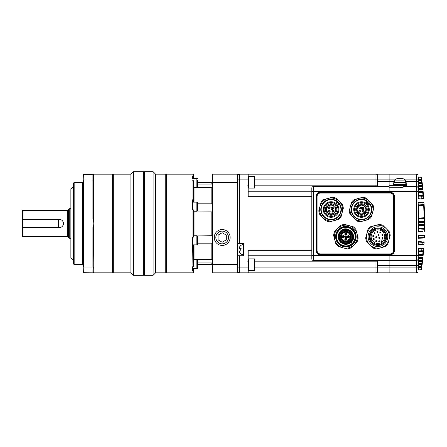 <?xml version="1.0" encoding="UTF-8"?>
<svg xmlns="http://www.w3.org/2000/svg" width="447" height="447" viewBox="0 0 447 447"><rect width="100%" height="100%" fill="white"/><g stroke="black" fill="none" stroke-linecap="round" stroke-linejoin="round"><path stroke-width="0.67" d="M377.614 271.195A1.643 1.643 0 0 1 375.966 272.843L375.966 267.909L389.125 267.909L389.125 272.843L377.614 272.843L377.614 265.44L389.125 265.44L389.125 267.909L389.125 254.751L320.376 254.751A4.112 4.112 0 0 1 316.264 250.638L316.264 196.362A4.112 4.112 0 0 1 320.376 192.249L389.125 192.249L389.125 192.908L389.125 191.428L416.425 191.428L416.425 174.157L414.782 174.157L416.425 174.157A1.643 1.643 0 0 1 418.074 175.805L418.074 176.649A0.492 0.492 0 0 0 418.314 177.073L418.537 177.141A0.492 0.492 0 0 1 418.074 176.649A0.492 0.492 0 0 0 418.314 177.073M418.074 255.572L389.125 255.572L389.125 254.092L389.125 254.751L390.276 254.751A4.112 4.112 0 0 0 394.388 250.638L394.388 196.362A4.112 4.112 0 0 0 390.276 192.249L389.125 192.249L389.125 187.751L389.125 191.428L313.47 191.428L313.47 255.572L389.125 255.572L389.125 260.506L416.425 260.506L416.425 191.428L418.074 191.428L418.074 258.45M377.614 186.494L377.614 181.56L389.125 181.56L389.125 174.157L389.125 179.091L395.668 179.091M394.327 181.56L389.125 181.56L389.125 185.673L406.558 185.673L406.558 184.354L393.399 184.354L393.399 185.673L406.558 185.673L406.558 186.494L399.981 187.751L389.125 187.751L389.125 179.091L377.614 179.091L377.614 174.157L416.425 174.157A1.643 1.643 0 0 1 418.074 175.805L418.074 191.428M313.47 260.506A1.643 1.643 0 0 1 311.822 258.863L311.822 255.572L313.47 255.572L313.47 260.506L389.125 260.506L389.125 265.44L416.425 265.44L416.425 260.506A1.643 1.643 0 0 0 418.074 258.863L418.074 264.428A0.492 0.492 0 0 1 418.537 263.937L418.537 263.445L421.817 263.272L421.817 263.764L418.537 263.937L418.537 266.451L421.398 266.602L421.27 267.58L421.733 267.647L421.862 266.663L421.51 269.301A0.492 0.492 0 0 1 421.046 269.725L418.314 269.927M311.822 255.572L311.822 188.137A1.643 1.643 0 0 1 313.47 186.494L389.125 186.494M377.614 181.56L377.614 179.091L375.966 179.091L375.966 174.157L248.169 174.157L375.966 174.157A1.643 1.643 0 0 1 377.614 175.805A1.643 1.643 180 0 0 375.966 174.157A1.643 1.643 180 0 1 377.614 175.805M377.614 174.157L414.782 174.157M377.614 265.44L377.614 260.506M320.376 254.092L390.276 254.092A3.453 3.453 0 0 0 393.729 250.638L393.729 196.362A3.453 3.453 0 0 0 390.276 192.908L320.376 192.908A3.453 3.453 0 0 0 316.923 196.362L316.923 250.638A3.453 3.453 0 0 0 320.376 254.092M423.829 238L418.537 238.279A0.492 0.492 0 0 0 418.074 238.771M418.537 238.279L418.537 237.787L418.074 237.787M424.426 235.832A0.492 0.492 0 0 0 423.957 235.323L423.89 238A0.492 0.492 0 0 0 424.359 237.525L418.537 237.787L418.537 235.038L423.957 235.323A0.492 0.492 0 0 1 424.426 235.832L424.359 237.525L424.426 235.832L418.074 235.53M418.537 241.615L418.347 242.09L418.537 241.615L422.108 241.805L418.537 241.615A0.492 0.492 0 0 1 418.074 241.123M421.996 244.677L422.303 242.296L424.119 242.403L424.019 244.135A0.492 0.492 0 0 1 423.549 244.593L418.537 244.855L418.347 244.386L418.537 244.855L422.583 244.643M422.555 231.49L418.537 231.697A0.492 0.492 0 0 0 418.074 232.194M418.537 231.697L418.537 231.205L418.074 231.205M424.063 203.692L424.6 229.255L418.074 228.953M424.594 229.574L424.566 230.926A0.492 0.492 0 0 1 424.102 231.406L424.136 228.752A0.492 0.492 0 0 1 424.6 229.255L424.566 230.926L418.537 231.205L418.537 228.456L424.136 228.752L418.537 228.456L418.537 227.964L424.147 228.261L424.181 225.316L424.181 224.824L418.537 225.12A0.492 0.492 0 0 0 418.074 225.612L418.537 225.612L418.537 224.629L418.074 224.629M424.65 224.333A0.492 0.492 0 0 1 424.181 224.824A0.492 0.492 0 0 0 424.65 224.333L418.537 224.629L418.537 221.88L424.181 222.176A0.492 0.492 0 0 1 424.65 222.667L418.074 222.371M424.6 217.745A0.492 0.492 0 0 1 424.136 218.248L424.136 217.756L424.6 217.745A0.492 0.492 0 0 1 424.136 218.248L418.537 218.544A0.492 0.492 0 0 0 418.074 219.036L418.537 219.036L418.537 218.047L418.074 218.047M422.711 202.362L423.549 202.407A0.492 0.492 0 0 1 424.019 202.865L418.347 202.614L418.537 202.145L421.996 202.323L418.537 202.145L418.342 202.569M418.537 248.197L418.347 248.666L418.537 248.197L421.672 248.359L418.537 248.197A0.492 0.492 0 0 1 418.074 247.705M418.074 261.517L418.537 261.517L418.537 261.026L422.002 261.204L422.002 261.696L422.465 261.752L422.991 256.852M418.074 267.44L418.537 267.44L418.537 266.943L421.27 267.088A0.492 0.492 0 0 1 421.733 267.647M421.61 178.42L421.689 179.029L421.225 179.091L421.046 177.275L418.537 177.141L418.537 185.974A0.492 0.492 0 0 0 418.074 186.466L418.537 186.466L418.537 188.494L418.074 188.958M421.772 179.638L422.214 183.147L422.158 182.678L418.074 182.572A0.492 0.492 0 0 0 418.537 183.063L421.817 183.236L421.817 183.728L418.074 183.555M418.537 180.057A0.492 0.492 0 0 0 418.074 180.549L418.074 179.56L421.27 179.42L421.27 179.912L418.537 180.057L421.27 179.912L421.398 180.398L418.074 180.549M424.6 229.507L424.628 227.361M424.644 225.886L424.65 224.645M424.65 222.377L424.644 221.779M424.633 219.941L424.622 219.265M424.616 218.661L424.589 216.924A335.524 335.524 0 0 0 424.119 204.597A0.492 0.492 0 0 1 423.65 205.117L418.537 205.385L423.65 205.117L423.706 205.603L418.537 205.877L418.074 204.91M423.091 255.824L423.477 251.521M418.074 255.248L418.537 254.282L422.745 254.499L422.655 254.991L418.537 254.773L422.655 254.991A0.492 0.492 0 0 1 423.119 255.528L422.94 257.366A0.492 0.492 0 0 1 422.471 257.807L418.314 258.087M423.303 253.51L423.208 254.6M423.303 253.527L423.348 253.058M423.622 249.761L423.544 250.745L421.711 250.789L421.862 248.85L422.555 248.895M423.516 195.931L423.46 195.261L422.996 195.305L422.655 192.009L418.537 192.227L422.655 192.009A0.492 0.492 0 0 0 423.119 191.472L423.091 191.176M422.555 198.105L421.862 198.15L421.711 196.211L423.544 196.255L423.661 197.719M423.32 193.635L423.192 192.244M422.991 190.148L423.46 195.261M421.141 257.399L420.94 257.891L418.537 257.494L418.537 258.014A0.492 0.492 0 0 0 418.074 258.506L418.074 257.885A0.492 0.391 180 0 1 418.537 257.494L418.347 256.964L422.94 257.366M423.119 255.528L418.347 255.248L418.074 257.885M418.074 270.351L418.074 271.195A1.643 1.643 0 0 1 416.425 272.843L416.425 265.44L418.074 265.44L418.074 271.195A1.643 1.643 0 0 1 416.425 272.843L389.125 272.843L389.125 267.909L418.537 267.909L418.537 269.859A0.492 0.492 0 0 0 418.074 270.351A0.492 0.492 0 0 1 418.537 269.859M405.675 186.494L416.425 186.494A1.643 1.643 0 0 1 418.074 188.137L418.074 190.036L418.537 189.506L420.94 189.109L418.314 188.913M421.51 269.301A0.492 0.492 0 0 1 421.046 269.725L421.225 267.909L421.689 267.971L421.566 268.893M422.622 248.409L423.214 248.443A0.492 0.492 0 0 1 423.683 248.973L418.074 248.666M421.515 251.281L418.537 251.438L423.074 251.197L421.515 251.281L421.711 250.789L418.074 250.963M423.058 241.855L423.415 241.872M422.286 183.756L422.465 185.248L422.002 185.304L422.002 185.796L418.537 185.974L422.002 185.796L422.108 186.282L418.537 186.466L418.537 185.974M422.465 185.248A0.492 0.492 0 0 1 422.002 185.796A0.492 0.492 0 0 0 422.465 185.248L422.834 188.64L422.37 188.695L422.471 189.193A0.492 0.492 0 0 1 422.94 189.634L421.141 189.601L420.94 189.109L422.471 189.193L418.537 188.986A0.492 0.492 0 0 1 418.074 188.494A0.492 0.492 0 0 0 418.537 188.986L418.537 189.506A0.492 0.391 0 0 1 418.074 189.115M418.074 196.037L421.711 196.211L421.515 195.719L418.537 195.562L423.007 195.797M423.622 197.222L423.683 198.027A0.492 0.492 0 0 1 423.214 198.557L422.119 198.619M418.537 205.385A0.492 0.492 0 0 0 418.074 205.877L418.537 205.877L418.537 218.047L424.136 217.756L423.706 205.603L424.169 205.581M403.272 186.494L414.782 186.494M418.074 188.137A1.643 1.643 0 0 0 416.425 186.494A1.643 1.643 0 0 1 418.074 188.137A1.643 1.643 0 0 0 416.425 186.494A1.643 1.643 0 0 1 418.074 188.137M422.085 182.08L422.141 182.521M422.856 188.835L422.801 188.288M422.583 186.287L422.499 185.533M421.51 177.699A0.492 0.492 0 0 0 421.046 177.275A0.492 0.492 0 0 1 421.51 177.699L421.862 180.337L421.733 179.353L421.225 179.091L404.289 179.091M421.689 179.029L421.633 178.599M421.862 180.337L421.398 180.398L421.817 183.236A0.492 0.492 0 0 1 422.281 183.672L422.158 182.678M418.537 188.494L422.37 188.695L422.471 189.193A0.492 0.492 0 0 1 422.94 189.634L422.834 188.64M422.387 262.4L421.772 267.362M421.56 268.932L421.689 267.971M422.085 264.92L422.141 264.479M422.499 261.434L422.56 260.903M422.644 260.16L422.7 259.651M422.583 260.713L422.499 261.467M422.286 263.244L422.281 263.328A0.492 0.492 0 0 1 421.817 263.764L421.694 264.261L422.158 264.322M421.141 189.601L418.347 190.036L418.074 191.752M418.074 242.09L423.046 242.335M423.214 192.45L418.537 192.718L418.347 191.752L423.119 191.472M418.342 198.379L418.537 198.803L418.347 198.334L423.672 197.853M418.074 202.614L418.347 204.91L424.119 204.597M418.074 244.386L424.019 244.135A0.492 0.492 0 0 1 423.549 244.593M421.733 179.353A0.492 0.492 0 0 1 421.27 179.912A0.492 0.492 0 0 0 421.733 179.353M421.817 183.236A0.492 0.492 0 0 1 422.281 183.672L421.817 183.728L422.002 185.304L418.074 185.483M422.577 186.226L422.108 186.282L422.37 188.695M421.102 192.093L420.906 189.109M418.537 192.227A0.492 0.492 0 0 0 418.074 192.718L418.537 192.718L418.537 195.071L422.996 195.305L423.074 195.803A0.492 0.492 0 0 1 423.544 196.255A0.492 0.492 0 0 0 423.074 195.803M418.074 199.295A0.492 0.492 0 0 1 418.537 198.803M418.074 198.334L418.537 195.562L418.537 195.071L418.074 195.071A0.492 0.492 0 0 0 418.537 195.562M418.074 266.451A0.492 0.492 0 0 0 418.537 266.943L418.537 266.451L418.074 266.451M418.074 264.428L421.694 264.261L421.398 266.602L421.862 266.663M418.074 258.042L418.537 258.506L418.537 260.534L418.074 260.534A0.492 0.492 0 0 0 418.537 261.026L418.537 260.534L422.108 260.718L422.471 257.807L422.37 258.305L422.834 258.36M418.074 263.445L418.537 263.445L418.537 261.517L422.002 261.696L421.817 263.272L422.281 263.328A0.492 0.492 0 0 1 421.817 263.764A0.492 0.492 0 0 0 422.281 263.328M422.577 260.774L422.108 260.718L422.002 261.204A0.492 0.492 0 0 1 422.465 261.752M420.906 257.891L421.102 254.907M423.46 251.739L422.996 251.695L422.745 254.499L423.214 254.55M423.074 251.197A0.492 0.492 0 0 0 423.544 250.745A0.492 0.492 0 0 1 423.074 251.197L422.996 251.695L418.537 251.929L418.537 254.282L418.074 254.282A0.492 0.492 0 0 0 418.537 254.773M418.537 251.438A0.492 0.492 0 0 0 418.074 251.929L418.537 251.929L418.347 248.666M422.108 205.195L421.996 202.323M418.537 202.145A0.492 0.492 0 0 1 418.074 201.653M424.616 218.734L424.147 218.739L424.136 218.248M424.644 221.678L424.181 221.684L424.147 218.739L418.537 219.036L418.537 221.388L424.181 221.684L424.181 222.176A0.492 0.492 0 0 1 424.65 222.667A0.492 0.492 0 0 0 424.181 222.176L424.181 224.824M418.537 221.88L418.537 221.388L418.074 221.388A0.492 0.492 0 0 0 418.537 221.88M424.644 225.322L418.537 225.612L418.537 227.964L418.074 227.964A0.492 0.492 0 0 0 418.537 228.456M424.616 228.266L424.147 228.261L424.136 228.752A0.492 0.492 0 0 1 424.6 229.255M424.566 230.926A0.492 0.492 0 0 1 424.102 231.406A0.492 0.492 0 0 0 424.566 230.926M424.119 242.403A0.492 0.492 0 0 0 423.65 241.883A0.492 0.492 0 0 1 424.119 242.403M418.074 245.347A0.492 0.492 0 0 1 418.537 244.855M418.537 235.038A0.492 0.492 0 0 1 418.074 234.546M418.074 175.805A1.643 1.643 0 0 0 416.425 174.157A1.643 1.643 0 0 1 418.074 175.805A1.643 1.643 0 0 0 416.425 174.157M393.567 196.362L393.567 250.638A3.291 3.291 0 0 1 390.276 253.93L320.376 253.93A3.291 3.291 0 0 1 317.085 250.638L317.085 196.362A3.291 3.291 0 0 1 320.376 193.07L390.276 193.07A3.291 3.291 0 0 1 393.567 196.362M335.988 214.437A6.956 6.956 0 0 1 326.148 214.437A6.956 6.956 0 0 1 326.148 204.603A6.956 6.956 0 0 1 335.988 204.603A6.956 6.956 0 0 1 335.988 214.437M336.569 215.018A7.778 7.778 0 0 1 325.567 215.018A7.778 7.778 0 0 1 325.567 204.022A7.778 7.778 0 0 1 336.569 204.022A7.778 7.778 0 0 1 336.569 215.018M326.997 205.447A5.755 5.755 0 0 0 326.997 213.588A5.755 5.755 0 0 0 335.138 213.588A5.755 5.755 0 0 0 335.138 205.447A5.755 5.755 0 0 0 326.997 205.447M338.044 216.499A9.868 9.868 0 0 0 339.413 204.257A2.47 2.47 0 0 1 336.328 201.172A9.868 9.868 0 0 0 324.086 216.499A9.868 9.868 0 0 0 338.044 216.499M334.764 207.218L335.121 206.86A4.85 4.85 0 0 1 327.634 212.951A4.85 4.85 0 0 1 333.725 205.464L333.333 205.855L334.764 207.218A4.358 4.358 0 0 1 327.986 212.604A4.358 4.358 0 0 1 333.373 205.821M332.272 211.99L333.501 211.956L333.535 210.727L333.367 211.817L332.272 211.99M332.227 210.682A0.905 0.905 0 0 1 333.507 210.682A0.905 0.905 0 0 1 333.507 211.962A0.905 0.905 0 0 1 332.227 211.962A0.905 0.905 0 0 1 332.227 210.682L332.205 211.917L332.372 210.828L333.462 210.654M328.668 211.99L329.897 211.956L329.931 210.727L329.757 211.817L328.668 211.99M329.21 212.224L329.383 212.219A0.905 0.905 0 0 1 328.623 210.682L328.595 211.917L328.768 210.828L329.858 210.654L328.629 210.688A0.905 0.905 0 0 1 329.903 210.682A0.905 0.905 0 0 1 329.903 211.962A0.905 0.905 0 0 1 328.623 211.962A0.905 0.905 0 0 1 328.623 210.682M329.556 212.18A0.905 0.905 0 0 0 329.903 211.962M328.422 207.425L328.584 208.313L329.322 208.62L329.903 208.358A0.905 0.905 0 0 1 328.623 208.358A0.905 0.905 0 0 1 328.623 207.078L329.534 207.067L330.104 208.011L329.942 207.117L329.204 206.816L328.623 207.078A0.905 0.905 0 0 1 329.903 207.078A0.905 0.905 0 0 1 329.903 208.358L328.992 208.363L328.422 207.425M333.099 209.23A1.235 1.235 0 0 1 331.356 209.23A1.235 1.235 0 0 1 331.356 207.486A1.235 1.235 0 0 1 333.099 207.486A1.235 1.235 0 0 1 333.099 209.23M332.071 208.14L332.501 208.57L331.892 209.185L332.127 209.414L333.026 208.514L332.361 207.849L332.071 208.14M333.289 208.252L332.361 207.732L331.953 208.14L332.182 208.777L331.518 208.112L332.333 207.296L333.289 208.252M323.796 216.789A10.275 10.275 0 0 1 323.796 202.251A10.275 10.275 0 0 1 338.334 202.251A10.275 10.275 0 0 1 338.334 216.789A10.275 10.275 0 0 1 323.796 216.789M339.413 204.257L338.949 204.357A9.426 9.426 0 0 0 336.233 201.636M322.343 200.798A12.337 12.337 0 0 0 321.091 202.262L318.8 210.816A12.337 12.337 0 0 0 319.795 214.532L326.059 220.79A12.337 12.337 0 0 0 329.769 221.785L338.323 219.494A12.337 12.337 0 0 0 341.039 216.778L343.335 208.224A12.337 12.337 0 0 0 342.341 204.508L336.077 198.25A12.337 12.337 0 0 0 332.361 197.256L323.807 199.546A12.337 12.337 0 0 0 322.343 200.798M339.206 201.379A11.516 11.516 0 0 0 319.946 206.542A11.516 11.516 0 0 0 334.043 220.639A11.516 11.516 0 0 0 339.206 201.379M366.411 214.437A6.956 6.956 0 0 1 356.572 214.437A6.956 6.956 0 0 1 356.572 204.603A6.956 6.956 0 0 1 366.411 204.603A6.956 6.956 0 0 1 366.411 214.437M366.993 215.018A7.778 7.778 0 0 1 355.991 215.018A7.778 7.778 0 0 1 355.991 204.022A7.778 7.778 0 0 1 366.993 204.022A7.778 7.778 0 0 1 366.993 215.018M357.421 205.447A5.755 5.755 0 0 0 357.421 213.588A5.755 5.755 0 0 0 365.562 213.588A5.755 5.755 0 0 0 365.562 205.447A5.755 5.755 0 0 0 357.421 205.447M368.473 216.499A9.868 9.868 0 0 0 369.842 204.257A2.47 2.47 0 0 1 366.752 201.172A9.868 9.868 0 0 0 354.516 216.499A9.868 9.868 0 0 0 368.473 216.499M365.193 207.218L365.551 206.86A4.85 4.85 0 0 1 358.064 212.951A4.85 4.85 0 0 1 364.154 205.464L363.763 205.855L365.193 207.218A4.358 4.358 0 0 1 358.41 212.604A4.358 4.358 0 0 1 363.797 205.821M362.657 210.682A0.905 0.905 0 0 1 363.936 210.682A0.905 0.905 0 0 1 363.936 211.962L363.964 210.727L363.791 211.817L362.701 211.99L363.931 211.956A0.905 0.905 0 0 1 362.657 211.962A0.905 0.905 0 0 1 362.657 210.682L362.629 211.917L362.802 210.828L363.892 210.654M359.097 211.99L360.327 211.956A0.905 0.905 0 0 1 359.053 211.962A0.905 0.905 0 0 1 359.053 210.682L359.025 211.917L359.192 210.828L360.288 210.654L359.058 210.688A0.905 0.905 0 0 1 360.332 210.682A0.905 0.905 0 0 1 360.332 211.962L360.355 210.727L360.187 211.817L359.097 211.99M358.846 207.425L359.014 208.313L359.746 208.62L360.332 208.358A0.905 0.905 0 0 1 359.053 208.358A0.905 0.905 0 0 1 359.053 207.078L359.958 207.067L360.533 208.011L360.371 207.117L359.634 206.816L359.053 207.078A0.905 0.905 0 0 1 360.332 207.078A0.905 0.905 0 0 1 360.332 208.358L359.422 208.363L358.846 207.425M363.528 209.23A1.235 1.235 0 0 1 361.785 209.23A1.235 1.235 0 0 1 361.785 207.486A1.235 1.235 0 0 1 363.528 207.486A1.235 1.235 0 0 1 363.528 209.23M362.5 208.14L362.93 208.57L362.321 209.185L362.551 209.414L363.456 208.514L362.791 207.849L362.5 208.14M363.713 208.252L362.791 207.732L362.383 208.14L362.612 208.777L361.947 208.112L362.763 207.296L363.713 208.252M366.752 201.172L366.657 201.636A9.426 9.426 0 0 1 369.373 204.357L369.842 204.257M354.225 216.789A10.275 10.275 0 0 1 354.225 202.251A10.275 10.275 0 0 1 368.764 202.251A10.275 10.275 0 0 1 368.764 216.789A10.275 10.275 0 0 1 354.225 216.789M352.772 200.798A12.337 12.337 0 0 0 351.521 202.262L349.224 210.816A12.337 12.337 0 0 0 350.219 214.532L356.482 220.79A12.337 12.337 0 0 0 360.198 221.785L368.753 219.494A12.337 12.337 0 0 0 371.468 216.778L373.759 208.224A12.337 12.337 0 0 0 372.764 204.508L366.501 198.25A12.337 12.337 0 0 0 362.791 197.256L354.236 199.546A12.337 12.337 0 0 0 352.772 200.798M369.635 201.379A11.516 11.516 0 0 0 350.375 206.542A11.516 11.516 0 0 0 364.473 220.639A11.516 11.516 0 0 0 369.635 201.379M345.687 240.017A0.821 0.821 0 0 1 345.285 238.637A0.821 0.821 0 0 1 346.66 238.989A0.821 0.821 0 0 1 345.687 240.017L346.051 238.413A0.821 0.821 0 0 1 346.447 239.799A0.821 0.821 0 0 1 345.687 240.017M349.23 236.837A0.821 0.821 0 0 1 348.029 237.379A0.821 0.821 0 0 1 347.844 236.077A0.821 0.821 0 0 1 349.23 236.837L347.626 236.474A0.821 0.821 0 0 1 348.822 235.938A0.821 0.821 0 0 1 349.23 236.837M346.051 233.295A0.821 0.821 0 0 1 346.447 234.681A0.821 0.821 0 0 1 345.078 234.329A0.821 0.821 0 0 1 346.051 233.295L345.687 234.898A0.821 0.821 0 0 1 345.285 233.518A0.821 0.821 0 0 1 346.051 233.295M342.508 236.474A0.821 0.821 0 0 1 343.709 235.938A0.821 0.821 0 0 1 343.894 237.24A0.821 0.821 0 0 1 342.508 236.474L344.112 236.837A0.821 0.821 0 0 1 342.91 237.379A0.821 0.821 0 0 1 342.508 236.474M351.336 242.123C347.693 245.079 344.045 245.079 340.402 242.123C337.446 238.475 337.446 234.831 340.402 231.194C347.146 223.835 358.69 235.379 351.336 242.123M349.705 240.497L350.163 239.978L349.705 240.497A5.425 5.425 0 0 1 342.033 240.497A5.425 5.425 0 0 1 342.033 232.82A5.425 5.425 0 0 1 349.705 232.82A5.425 5.425 0 0 1 349.705 240.497L350.135 240.011M342.38 233.166A4.934 4.934 0 0 1 349.358 233.166A4.934 4.934 0 0 1 349.358 240.145A4.934 4.934 0 0 1 342.38 240.145A4.934 4.934 0 0 1 342.38 233.166M341.508 232.295A6.169 6.169 0 0 1 350.23 232.295A6.169 6.169 0 0 1 350.23 241.017A6.169 6.169 0 0 1 341.508 241.017A6.169 6.169 0 0 1 341.508 232.295M350.118 239.167A0.33 0.33 0 0 1 349.744 239.313L348.526 240.536A0.989 0.989 0 0 1 349.744 239.313A0.33 0.33 0 0 0 350.118 239.167L349.755 238.81A4.442 4.442 0 0 0 342.726 233.518A4.442 4.442 0 0 0 348.017 240.542L348.375 240.905A0.33 0.33 0 0 0 348.442 240.855A0.33 0.33 0 0 1 348.375 240.905M341.391 232.183A6.331 6.331 0 0 1 350.347 232.183A6.331 6.331 0 0 1 350.347 241.134A6.331 6.331 0 0 1 341.391 241.134A6.331 6.331 0 0 1 341.391 232.183M346.626 239.972A1.067 1.067 0 0 1 345.112 239.972A1.067 1.067 0 0 1 345.112 238.458A1.067 1.067 0 0 1 346.626 238.458A1.067 1.067 0 0 1 346.626 239.972M349.185 237.413A1.067 1.067 0 0 1 347.671 237.413A1.067 1.067 0 0 1 347.671 235.904A1.067 1.067 0 0 1 349.185 235.904A1.067 1.067 0 0 1 349.185 237.413M346.626 234.854A1.067 1.067 0 0 1 345.112 234.854A1.067 1.067 0 0 1 345.112 233.345A1.067 1.067 0 0 1 346.626 233.345A1.067 1.067 0 0 1 346.626 234.854M344.067 237.413A1.067 1.067 0 0 1 342.553 237.413A1.067 1.067 0 0 1 342.553 235.904A1.067 1.067 0 0 1 344.067 235.904A1.067 1.067 0 0 1 344.067 237.413M341.033 231.825A6.839 6.839 0 0 0 341.033 241.492A6.839 6.839 0 0 0 350.705 241.492A6.839 6.839 0 0 0 350.705 231.825A6.839 6.839 0 0 0 341.033 231.825A6.845 6.845 0 0 0 341.033 241.497A6.845 6.845 0 0 0 350.705 241.497A6.845 6.845 0 0 0 350.705 231.82A6.845 6.845 0 0 0 341.033 231.82M340.636 231.423A7.403 7.403 0 0 0 340.636 241.894A7.403 7.403 0 0 0 351.102 241.894A7.403 7.403 0 0 0 351.102 231.423A7.403 7.403 0 0 0 340.636 231.423M353.611 241.81A9.303 9.303 0 0 0 339.29 230.082A9.303 9.303 0 0 0 351.024 244.403A2.47 2.47 0 0 1 353.644 241.816L354.22 241.922A2.47 2.47 0 0 0 353.644 241.816A9.326 9.326 0 0 0 347.677 227.506A9.326 9.326 0 0 0 336.72 238.469A9.326 9.326 0 0 0 351.024 244.431A2.47 2.47 0 0 1 351.024 244.403M351.13 245.006L351.024 244.431A2.47 2.47 0 0 0 351.13 245.006L351.035 244.543A9.426 9.426 0 0 0 353.75 241.821L354.22 241.922A9.868 9.868 0 0 0 338.893 229.68A9.868 9.868 0 0 0 351.13 245.006M350.007 239.346L349.677 239.396A0.888 0.888 0 0 0 348.604 240.464L348.559 240.793L349.358 240.145M348.52 240.732L348.526 240.536A0.989 0.989 0 0 1 349.744 239.313L349.94 239.307M348.526 240.536A0.33 0.33 0 0 1 348.442 240.855M345.369 236.597L346.157 235.809L347.135 236.787L345.995 237.927L345.715 237.648L346.576 236.787L346.157 236.368L345.648 236.876L345.369 236.597M348.017 240.542A1.481 1.481 0 0 1 349.755 238.81M344.603 236.53L344.877 236.251L345.648 237.016L346.157 236.508L346.436 236.787L345.648 237.575L344.603 236.53M338.602 229.389A10.275 10.275 0 0 1 353.136 229.389A10.275 10.275 0 0 1 353.136 243.928A10.275 10.275 0 0 1 338.602 243.928A10.275 10.275 0 0 1 338.602 229.389M348.85 225.539A11.516 11.516 0 0 0 334.747 239.637A11.516 11.516 0 0 0 354.007 244.8A11.516 11.516 0 0 0 348.85 225.539L344.57 224.388A12.337 12.337 0 0 0 340.86 225.383L334.596 231.647A12.337 12.337 0 0 0 333.602 235.362L335.893 243.917A12.337 12.337 0 0 0 338.614 246.632L347.168 248.923A12.337 12.337 0 0 0 350.878 247.929L357.142 241.665A12.337 12.337 0 0 0 358.136 237.955L355.846 229.4A12.337 12.337 0 0 0 353.124 226.685L348.85 225.539M376.497 240.726A0.492 0.492 0 0 1 376.497 241.425A0.492 0.492 0 0 1 375.798 241.425A0.492 0.492 0 0 1 375.798 240.726A0.492 0.492 0 0 1 376.497 240.726L375.798 241.425A0.492 0.492 0 0 1 375.798 240.726A0.492 0.492 0 0 1 376.497 240.726M379.559 240.905A0.492 0.492 0 0 1 379.559 241.598A0.492 0.492 0 0 1 378.86 241.598A0.492 0.492 0 0 1 378.86 240.905A0.492 0.492 0 0 1 379.559 240.905L378.86 241.598A0.492 0.492 0 0 1 378.86 240.905A0.492 0.492 0 0 1 379.559 240.905M374.167 238.709A0.492 0.492 0 0 1 374.167 239.408A0.492 0.492 0 0 1 373.468 239.408A0.492 0.492 0 0 1 373.468 238.709A0.492 0.492 0 0 1 374.167 238.709L373.468 239.408A0.492 0.492 0 0 1 373.468 238.709A0.492 0.492 0 0 1 374.167 238.709M376.542 236.781A0.492 0.492 0 0 1 376.542 237.48A0.492 0.492 0 0 1 375.843 237.48A0.492 0.492 0 0 1 375.843 236.781A0.492 0.492 0 0 1 376.542 236.781L375.843 237.48A0.492 0.492 0 0 1 375.843 236.781A0.492 0.492 0 0 1 376.542 236.781M373.558 235.692A0.492 0.492 0 0 1 373.558 236.39A0.492 0.492 0 0 1 372.859 236.39A0.492 0.492 0 0 1 372.859 235.692A0.492 0.492 0 0 1 373.558 235.692L372.859 236.39A0.492 0.492 0 0 1 372.859 235.692A0.492 0.492 0 0 1 373.558 235.692M374.916 232.937A0.492 0.492 0 0 1 374.916 233.636A0.492 0.492 0 0 1 374.217 233.636A0.492 0.492 0 0 1 374.217 232.937A0.492 0.492 0 0 1 374.916 232.937L374.217 233.636A0.492 0.492 0 0 1 374.217 232.937A0.492 0.492 0 0 1 374.916 232.937M377.676 231.574A0.492 0.492 0 0 1 377.676 232.272A0.492 0.492 0 0 1 376.977 232.272A0.492 0.492 0 0 1 376.977 231.574A0.492 0.492 0 0 1 377.676 231.574L376.977 232.272A0.492 0.492 0 0 1 376.977 231.574A0.492 0.492 0 0 1 377.676 231.574M380.693 232.189A0.492 0.492 0 0 1 380.693 232.881A0.492 0.492 0 0 1 379.995 232.881A0.492 0.492 0 0 1 379.995 232.189A0.492 0.492 0 0 1 380.693 232.189L379.995 232.881A0.492 0.492 0 0 1 379.995 232.189A0.492 0.492 0 0 1 380.693 232.189M378.061 234.558A0.492 0.492 0 0 1 378.76 234.558A0.492 0.492 0 0 1 378.76 235.256A0.492 0.492 0 0 1 378.061 235.256A0.492 0.492 0 0 1 378.061 234.558L378.76 235.256A0.492 0.492 0 0 1 378.061 235.256A0.492 0.492 0 0 1 378.061 234.558M379.57 237.586A0.492 0.492 0 0 1 379.57 238.285A0.492 0.492 0 0 1 378.872 238.285A0.492 0.492 0 0 1 378.872 237.586A0.492 0.492 0 0 1 379.57 237.586L378.872 238.285A0.492 0.492 0 0 1 378.872 237.586A0.492 0.492 0 0 1 379.57 237.586M382.883 237.575A0.492 0.492 0 0 1 382.883 238.273A0.492 0.492 0 0 1 382.185 238.273A0.492 0.492 0 0 1 382.185 237.575A0.492 0.492 0 0 1 382.883 237.575L382.185 238.273A0.492 0.492 0 0 1 382.185 237.575A0.492 0.492 0 0 1 382.883 237.575M382.71 234.519A0.492 0.492 0 0 1 382.71 235.217A0.492 0.492 0 0 1 382.012 235.217A0.492 0.492 0 0 1 382.012 234.519A0.492 0.492 0 0 1 382.71 234.519L382.012 235.217A0.492 0.492 0 0 1 382.012 234.519A0.492 0.492 0 0 1 382.71 234.519M384.917 243.637A9.868 9.868 0 0 1 370.965 243.637A9.868 9.868 0 0 1 370.965 229.68A9.868 9.868 0 0 1 384.917 229.68A9.868 9.868 0 0 1 384.917 243.637M384.113 242.833A8.728 8.728 0 0 1 371.77 242.833A8.728 8.728 0 0 1 371.77 230.484A8.728 8.728 0 0 1 384.113 230.484A8.728 8.728 0 0 1 384.113 242.833M383.99 242.704A8.554 8.554 0 0 1 371.893 242.704A8.554 8.554 0 0 1 371.893 230.613A8.554 8.554 0 0 1 383.99 230.613A8.554 8.554 0 0 1 383.99 242.704M372.418 231.133A7.811 7.811 0 0 1 383.465 231.133A7.811 7.811 0 0 1 383.465 242.185A7.811 7.811 0 0 1 372.418 242.185A7.811 7.811 0 0 1 372.418 231.133M382.766 241.486A6.828 6.828 0 0 0 382.766 231.831A6.828 6.828 0 0 0 373.116 231.831A6.828 6.828 0 0 0 373.116 241.486A6.828 6.828 0 0 0 382.766 241.486M383.414 240.737L382.766 240.089A0.989 0.989 0 0 0 381.369 240.089A0.989 0.989 0 0 0 381.369 241.486L382.017 242.129M380.922 225.539A11.516 11.516 0 0 0 369.798 244.8A11.516 11.516 0 0 0 389.063 239.637A11.516 11.516 0 0 0 380.922 225.539M381.135 224.74A12.337 12.337 0 0 0 379.24 224.388L370.686 226.685A12.337 12.337 0 0 0 367.965 229.4L365.674 237.955A12.337 12.337 0 0 0 366.669 241.665L372.932 247.929A12.337 12.337 0 0 0 376.642 248.923L385.197 246.632A12.337 12.337 0 0 0 387.918 243.917L390.209 235.362A12.337 12.337 0 0 0 389.214 231.647L382.95 225.383A12.337 12.337 0 0 0 381.135 224.74M248.169 255.243L311.822 255.243M375.966 272.843L239.452 272.843L239.452 267.909L248.169 267.909L248.169 250.309L311.822 250.309M239.452 272.843A1.643 1.643 0 0 1 237.81 271.195L237.81 264.306L237.81 272.346L237.318 272.843L237.318 174.157L237.81 174.654L237.81 182.694L237.81 175.805A1.643 1.643 -45 0 1 239.452 174.157L248.169 174.157L248.169 196.691L311.822 196.691M237.81 243.565L243.565 243.565L243.565 255.734L239.452 255.734L239.452 267.909L237.81 267.909M248.169 191.757L311.822 191.757M237.81 255.734L239.452 255.734M243.565 249.649L243.565 254.667A5.018 5.018 0 0 1 240.693 253.762L241.011 253.762L240.693 253.762M248.169 267.909L248.169 272.843M241.011 245.537L240.693 245.537L241.011 245.537A4.839 4.839 0 0 0 239.402 247.185L239.402 248.336L241.011 248.336A2.872 2.872 0 0 0 241.011 250.968L239.402 250.968L239.402 252.119A4.839 4.839 0 0 0 241.011 253.762M239.212 247.577L239.402 247.185M239.402 248.336L241.179 248.336M254.751 184.455L254.751 187.807L254.421 188.137L254.421 176.626L254.751 176.956L254.751 184.455M254.751 182.756L254.751 185.013M254.751 179.75L254.751 180.124M254.751 261.987L254.751 262.361M193.892 187.377L196.853 187.377A0.659 0.659 0 0 0 197.513 186.717L197.513 180.476M196.853 187.377L196.853 178.331A0.659 0.659 0 0 1 197.513 178.99A0.659 0.659 0 0 0 196.853 178.331L192.579 178.331L192.579 176.135L192.579 178.331M197.513 264.764L197.513 268.01A0.659 0.659 0 0 1 196.853 268.669A0.659 0.659 0 0 0 197.513 268.01L197.513 260.283A0.659 0.659 0 0 0 196.853 259.623L193.892 259.623M193.4 211.185L196.853 211.185A0.659 0.659 0 0 0 197.513 210.526L197.513 202.798A0.659 0.659 0 0 0 196.853 202.139L192.579 202.139L192.579 209.665L193.4 209.855L193.4 237.145L192.908 237.335L192.908 209.665M196.853 259.623L196.853 268.669L192.579 268.669L192.579 266.77L192.908 266.77L192.579 237.335L192.579 244.861L196.853 244.861A0.659 0.659 0 0 0 197.513 244.202L197.513 236.474A0.659 0.659 0 0 0 196.853 235.815L193.4 235.815M82.55 264.618L82.55 182.382L74.157 182.382L73.336 183.203L73.336 263.797L74.157 264.618L82.55 264.618A0.659 0.659 0 0 1 83.203 265.278M82.55 182.382A0.659 0.659 0 0 0 83.203 181.722M23.009 227.612L23.009 236.659L67.743 236.659A0.659 0.659 0 0 1 68.402 237.318M67.743 236.659L67.743 210.341A0.659 0.659 0 0 0 68.402 209.682M67.743 210.341L23.009 210.341A0.659 0.659 0 0 0 22.35 211.001L22.35 219.097M63.39 222.69A4.112 4.112 0 0 1 63.468 223.5C63.223 220.997 61.854 219.628 59.356 219.388L22.35 219.388L22.35 219.801L22.763 219.388L22.35 219.388L22.35 211.001M23.009 236.659A0.659 0.659 0 0 1 22.35 235.999L22.35 227.612L22.763 227.612L22.35 227.612L22.35 219.801M22.35 227.903L22.35 235.999M68.402 237.826L68.402 209.174L69.224 208.699L69.224 238.301L68.402 237.826M192.908 272.843L192.908 270.865L193.4 270.407L193.4 272.346L192.908 272.843L166.759 272.843L166.759 174.157L192.908 174.157L192.908 176.135L192.579 176.135M74.157 182.382L74.157 264.618M228.54 237.48A6.353 6.353 0 0 1 222.187 243.833A6.353 6.353 0 0 1 215.828 237.48A6.353 6.353 0 0 1 222.187 231.127A6.353 6.353 0 0 1 228.54 237.48M230.132 237.48A7.951 7.951 0 0 1 222.187 245.431A7.951 7.951 0 0 1 214.236 237.48A7.951 7.951 0 0 1 222.187 229.529A7.951 7.951 0 0 1 230.132 237.48M212.314 264.127L211.822 264.618L197.513 264.618M212.314 259.327L194.059 259.612L193.4 260.037M192.908 270.865L192.579 270.865L192.579 268.669M192.579 266.77L192.579 270.865M192.579 237.335L192.908 237.335M193.4 202.139L192.579 201.848L193.4 201.86L193.4 199.982L192.579 199.792L192.579 209.665M192.908 199.792L192.908 180.23L192.579 180.23M166.759 174.157L166.262 174.654L166.262 272.346L166.759 272.843M166.262 174.654L165.77 174.157L165.77 272.843L155.573 272.843L153.109 275.307L144.554 275.307L144.554 171.693L153.109 171.693L153.109 275.307M165.77 174.157L155.573 174.157L155.573 272.843M155.573 174.157L153.109 171.693M144.554 171.693L144.063 172.184L144.063 274.816L144.554 275.307M144.063 172.184L143.565 171.693L143.565 275.307L133.368 275.307L133.368 171.693L143.565 171.693M144.063 274.816L143.565 275.307M133.368 171.693L130.904 174.157L130.904 272.843L133.368 275.307M112.812 272.346L112.812 174.654L113.303 174.157L113.303 272.843L112.812 272.346L112.314 272.843L93.155 272.843M112.812 174.654L112.314 174.157L112.314 272.843M93.188 223.651L93.73 230.797L93.261 230.859L93.73 230.775M93.73 230.797L93.73 272.301L93.378 272.653M73.336 186.494L70.872 188.958L70.872 258.042L73.336 260.506M70.872 208.699L69.224 208.699M70.872 238.301L69.224 238.301M59.356 227.612A4.112 4.112 0 0 0 63.468 223.5C63.228 225.998 61.859 227.367 59.356 227.612L22.763 227.612L22.35 227.199M212.314 182.694L237.81 182.694L237.81 264.306L212.811 264.484L212.811 272.843L212.314 272.346L212.314 174.654L212.811 174.157L212.811 264.484L212.314 264.306M237.318 272.843L212.811 272.843M237.318 174.157L212.811 174.157M222.187 242.229L218.075 239.855L218.075 235.105L222.187 232.731L226.299 235.105L226.299 239.855L222.187 242.229M212.314 182.873L211.822 182.382L211.822 184.063L212.314 184.622M212.314 187.673L211.822 187.388L211.822 203.838L212.314 204.346M212.314 262.378L211.822 262.937L211.822 264.618M197.513 262.937L211.822 262.937M212.314 242.648L211.822 243.162L211.822 259.612M212.314 235.295L193.4 235.016M197.513 243.162L211.822 243.162M193.4 244.861L192.579 245.152L193.4 245.14L193.4 266.311L192.908 266.77M192.579 244.861L192.579 245.14M212.314 211.705L211.822 211.872L211.822 235.128M193.4 211.984L211.822 211.872M192.579 201.86L192.579 202.139M211.822 203.838L197.513 203.838M193.4 186.963L194.059 187.388L211.822 187.388M211.822 184.063L197.513 184.063M193.4 270.407L193.4 268.669M192.908 247.208L193.4 247.018M193.4 178.331L193.4 176.593L192.908 176.135M192.908 180.23L193.4 180.689L193.4 199.982M192.908 174.157L193.4 174.654L193.4 176.593M93.73 216.225L93.73 174.699L93.071 174.324L93.071 214.471L93.261 216.141L93.73 216.225L93.183 223.5M93.071 180.046L83.371 179.985L83.371 267.015L92.909 267.015L92.909 227.886L93.261 230.859L92.909 272.843L93.261 272.491L92.909 272.843L83.203 272.676L83.203 174.324L93.071 174.324M93.378 227.83L92.909 227.886L93.261 216.141M93.378 174.347L92.909 174.157L92.909 219.097M83.371 174.157L83.203 180.046M93.261 272.491L92.909 272.843L93.071 266.954M83.203 266.954L83.371 272.843M92.909 174.157L93.261 174.509M58.121 219.388L58.535 219.801L58.535 227.199L58.121 227.612M58.043 219.879L22.842 219.879L22.842 227.121L58.043 227.121L58.328 219.594M58.328 227.406L58.043 227.121M22.557 227.406L22.842 227.121M22.842 219.879L22.557 219.594M393.729 184.354L393.729 182.711L406.228 182.711L406.228 184.354M406.083 182.711L406.083 184.354M405.798 182.711L405.798 184.354M398.713 178.526A14.785 5.66 90 0 0 398.031 178.817A14.382 11.885 37.5 0 1 398.73 178.8L398.322 178.526A14.785 13.656 90 0 0 397.998 178.565A14.801 14.801 0 0 0 395.93 179.001L404.032 179.001A14.801 14.801 0 0 0 401.965 178.565A14.785 13.656 -90 0 0 401.641 178.526L401.25 178.549M399.981 178.565A14.785 5.66 90 0 0 399.847 178.526L398.903 178.526A14.785 13.656 -90 0 0 398.713 178.549M398.73 178.8A14.382 11.885 37.5 0 1 399.434 178.817A14.785 5.66 -90 0 1 400.115 178.526L401.06 178.526A14.785 13.656 90 0 1 402.702 178.817A14.382 4.928 -61.6 0 1 403.283 178.817A14.785 13.656 -90 0 0 401.965 178.565M311.822 188.137A1.643 1.643 0 0 1 313.47 186.494L313.47 191.428L311.822 191.428M418.532 238.134A0.492 0.346 0 0 0 418.074 238.48M418.532 235.183A0.492 0.346 0 0 1 418.074 234.831M418.532 231.557A0.492 0.346 0 0 0 418.074 231.904M418.532 228.601A0.492 0.346 0 0 1 418.074 228.255M418.532 224.975A0.492 0.346 0 0 0 418.074 225.327M418.532 222.025A0.492 0.346 0 0 1 418.074 221.673M418.532 218.399A0.492 0.346 0 0 0 418.074 218.745M418.532 261.165A0.492 0.346 0 0 1 418.074 260.819M418.532 263.791A0.492 0.346 0 0 0 418.074 264.138M418.532 267.088A0.492 0.346 0 0 1 418.074 266.742M418.532 185.835A0.492 0.346 0 0 0 418.074 186.181M418.532 183.209A0.492 0.346 0 0 1 418.074 182.862M418.532 179.912A0.492 0.346 0 0 0 418.074 180.258M422.37 258.305L418.537 258.506M421.27 267.58L418.537 267.44L418.537 267.909L421.225 267.909L421.27 267.58M421.622 264.859L421.482 265.971L421.622 264.859M421.482 181.029L421.622 182.141M405.636 181.56L418.074 181.56M418.074 271.195A1.643 1.643 0 0 1 416.425 272.843M418.347 242.09L418.347 244.386M421.834 197.792L421.672 198.641M418.537 177.141A0.492 0.492 0 0 1 418.074 176.649M422.471 189.193A0.492 0.492 0 0 1 422.94 189.634M423.214 198.557A0.492 0.492 0 0 0 423.683 198.027M418.074 258.506A0.492 0.492 0 0 1 418.537 258.014M423.672 249.147L423.683 248.973A0.492 0.492 0 0 0 423.214 248.443M421.862 248.85L421.672 248.359M424.019 202.865A0.492 0.492 0 0 0 423.549 202.407M422.303 242.296L422.108 241.805M423.89 238A0.492 0.492 0 0 0 424.359 237.525M399.981 187.751L399.981 185.673M254.751 267.909L375.966 267.909L375.966 260.506M377.614 261.825L254.751 261.825M239.452 174.157L239.452 179.091L248.169 179.091M237.81 179.091L239.452 179.091L239.452 243.565M254.751 185.175L375.966 185.175L375.966 179.091L254.751 179.091M375.966 186.494L375.966 185.175L377.614 185.175M254.421 176.626L248.498 176.626L248.498 188.137L248.169 187.807M254.421 258.863L248.498 258.863L248.169 259.193L248.498 258.863L248.498 270.374L254.421 270.374L254.421 258.863L254.751 259.193M196.853 211.185L196.853 202.139M196.853 244.861L196.853 235.815M23.009 210.341L23.009 219.388M194.059 244.861L194.059 259.612M194.059 211.872L194.059 235.128M194.059 187.388L194.059 202.139M394.226 182.711L394.383 180.867L405.574 180.867L404.032 179.001M243.565 244.638A5.018 5.018 0 0 0 240.693 245.537M248.498 188.137L254.421 188.137M248.498 176.626L248.169 176.956L248.498 176.626M247.845 185.673L248.169 186.002L247.845 185.673M248.498 270.374L248.169 270.044M254.421 270.374L254.751 270.044M247.845 261.327L248.169 260.998L247.845 261.327M166.262 272.346L165.77 272.843M130.904 272.843L113.303 272.843M211.822 182.382L197.513 182.382M130.904 174.157L113.303 174.157M112.314 174.157L93.155 174.157M405.574 180.867L405.736 182.711M394.383 180.867L395.93 179.001"/></g></svg>
